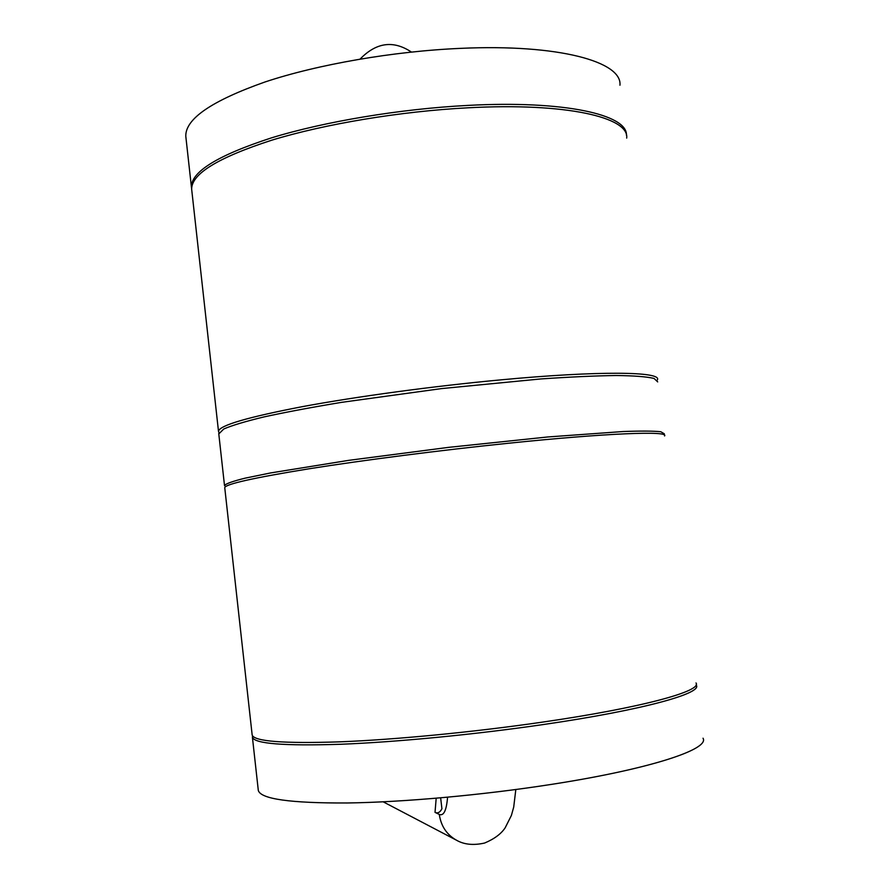 <?xml version="1.0" encoding="UTF-8"?>
<svg xmlns="http://www.w3.org/2000/svg" width="889" height="889" viewBox="0 0 889 889"><rect width="100%" height="100%" fill="white"/><g stroke="black" fill="none" stroke-linecap="round" stroke-linejoin="round"><path stroke-width="1.33" d="M440.644 797.844L441.922 808.768C439.999 812.446 437.699 813.635 435.021 812.357L439.299 814.435C443.733 816.191 446.489 810.446 447.567 797.222M703.021 738.214C710 749.216 649.615 769.296 550.269 784.565C481.927 795.177 403.384 802.2 347.255 802.978C290.392 803.223 260.744 799.044 258.31 790.454L252.42 737.303C254.61 743.737 283.991 746.06 340.565 744.271C396.416 742.093 474.715 734.547 542.99 724.591C642.214 710.211 702.877 693.309 696.276 685.163L696.098 684.863M258.232 789.71L258.31 790.454M252.543 735.881L252.42 737.303M695.998 682.952C702.577 690.975 641.902 707.755 542.679 722.09C474.415 732.036 396.127 739.592 340.287 741.826C283.724 743.682 254.354 741.437 252.176 735.092L224.739 487.605C225.817 484.027 253.954 477.749 309.15 468.77C363.701 460.102 440.888 450.19 508.808 443.211C607.498 433.01 669.417 430.776 664.572 435.943M626.689 138.106C629.479 117.348 566.104 102.468 468.07 107.802C400.572 111.303 324.707 123.982 271.678 140.218C218.105 157.586 191.435 173.911 191.657 189.213L191.802 190.49M657.238 380.17L657.427 379.736C661.872 371.591 599.675 370.569 501.107 379.836C433.276 386.148 356.333 396.594 302.071 406.706C247.186 417.285 219.327 425.487 218.494 431.298L191.657 189.213M219.005 432.576L218.494 431.298M663.516 434.554L664.294 433.776L660.794 431.743C653.615 430.954 641.102 430.876 623.267 431.521L547.891 436.955L448.567 447.367L348.355 460.402L270.556 472.948L245.086 478.171C232.962 481.193 226.095 483.616 224.495 485.438L225.628 486.572M218.794 433.921L223.806 428.976C232.029 425.409 245.497 421.375 264.244 416.863C285.891 412.152 311.683 407.306 341.643 402.339L441.566 388.593L540.768 378.947C570.205 376.936 595.352 375.791 616.221 375.514C634.135 375.725 646.736 376.692 654.026 378.436L657.693 381.892M626.423 135.206C627.723 114.714 564.471 100.201 467.781 105.413C400.294 108.891 324.429 121.593 271.412 137.884C217.849 155.308 191.191 171.71 191.424 187.09L185.79 136.239C185.334 118.882 211.749 100.79 265.033 81.966C317.795 64.408 393.427 51.24 460.846 48.35C558.77 43.872 622.389 61.741 619.955 85.233M191.646 188.79L191.424 187.09M185.945 137.695L185.79 136.239M515.82 789.521L513.709 807.101L511.386 815.457L505.141 827.848C501.096 833.926 494.251 838.994 484.605 843.039C473.504 845.528 464.169 844.606 456.59 840.272C446.767 834.749 441 826.137 439.299 814.435M436.188 798.233L435.021 812.357M456.59 840.272L383.181 801.822M224.495 485.438L218.738 433.454M360.112 59.063C376.291 42.383 393.383 40.038 411.407 52.051"/></g></svg>
